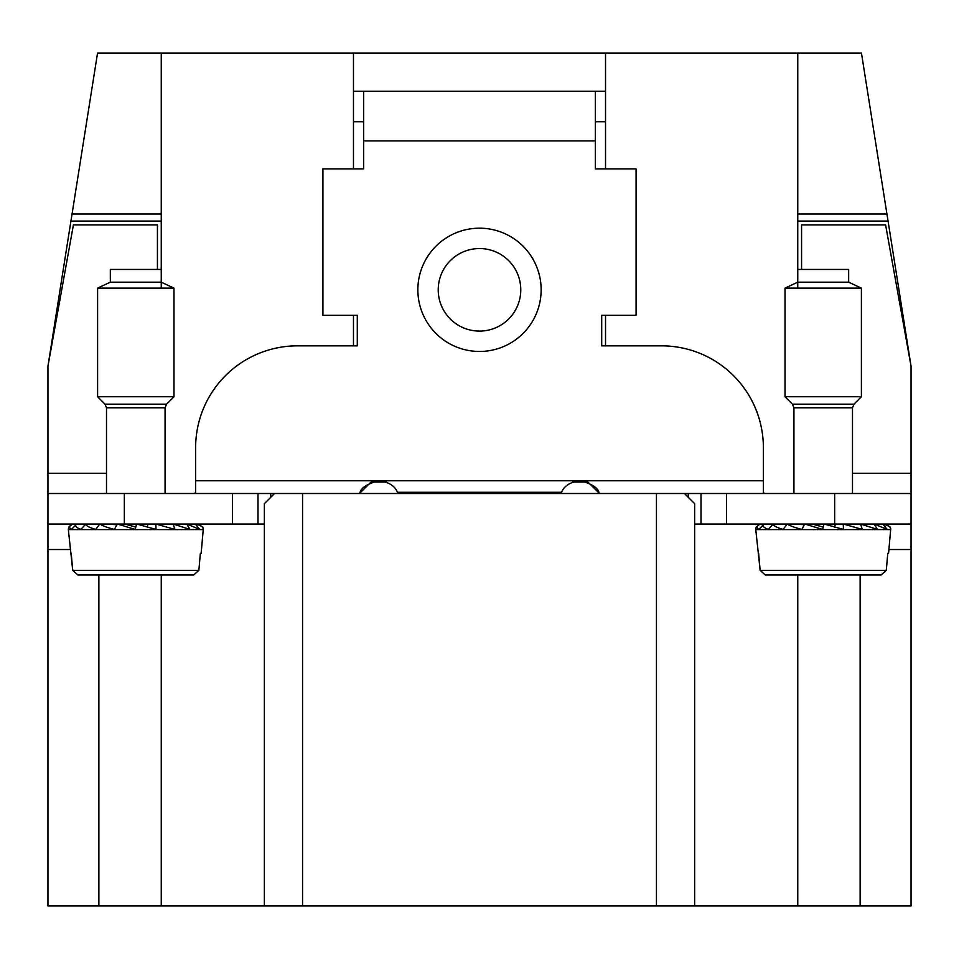<?xml version="1.0" encoding="UTF-8"?>
<svg xmlns="http://www.w3.org/2000/svg" width="959" height="959" viewBox="0 0 959 959"><rect width="100%" height="100%" fill="white"/><g stroke="black" fill="none" stroke-linecap="round" stroke-linejoin="round"><path stroke-width="1.44" d="M161.244 288.12L161.244 282.186L110.333 282.186L110.333 269.455L161.244 269.455L161.244 53.045L861.446 53.045L911.05 366.206L911.05 524.058L694.64 524.058L694.64 905.955L797.756 905.955L797.756 574.98M161.244 53.045L97.554 53.045L70.93 221.073L161.244 221.073M797.756 905.955L911.05 905.955L911.05 524.058M797.756 214.025L886.943 214.025M797.756 221.073L888.07 221.073M860.127 905.955L860.127 574.98M911.05 549.519L888.921 549.519M694.64 905.955L161.244 905.955L161.244 574.98M70.079 549.519L47.95 549.519L47.95 905.955L161.244 905.955M264.36 524.058L264.36 503.691L274.55 493.501L270.726 497.325L270.726 493.501L257.995 493.501L257.995 524.058L264.36 524.058L264.36 905.955M270.726 493.501L684.45 493.501L688.274 497.325L688.274 493.501L684.45 493.501L694.64 503.691L694.64 524.058M911.05 493.501L688.274 493.501M157.432 269.455L157.432 224.897L73.411 224.897L47.95 366.206L47.95 493.501L124.334 493.501L124.334 524.058L47.95 524.058L47.95 549.519M257.995 493.501L124.334 493.501M98.873 905.955L98.873 574.98M572.595 482.041L587.591 482.041M371.409 482.041L386.405 482.041M47.95 366.206L70.93 221.073M161.244 214.025L72.057 214.025M797.756 288.12L797.756 282.186L848.667 282.186L848.667 269.455L797.756 269.455L797.756 53.045M605.525 53.045L605.525 168.88M605.525 315.283L605.525 345.839M353.475 53.045L353.475 168.88M353.475 315.283L353.475 345.839M47.95 493.501L47.95 524.058M580.579 480.771L195.624 480.771L195.624 447.673A101.846 101.846 0 0 1 297.458 345.839L357.287 345.839L357.287 315.283L322.919 315.283L322.919 168.88L363.653 168.88L363.653 91.237L595.347 91.237L595.347 168.88L636.081 168.88L636.081 315.283L601.713 315.283L601.713 345.839L661.542 345.839A101.846 101.846 0 0 1 763.376 447.673L763.376 480.771L580.579 480.771C592.638 484.175 598.824 488.419 599.111 493.501M605.525 121.781L595.347 121.781M353.475 121.781L363.653 121.781M595.347 91.237L605.525 91.237M353.475 91.237L363.653 91.237M911.05 366.218L885.589 224.897L801.568 224.897L801.568 269.455M764.443 493.501L763.376 492.435L763.376 480.771M195.624 480.771L195.624 492.435L194.557 493.501M378.421 480.771C366.362 484.175 360.176 488.419 359.889 493.501M360.188 492.77L370.845 482.269M598.812 492.77L588.155 482.269M579.62 480.771C570.03 482.173 564.012 486.009 561.59 492.291L561.075 493.501M379.38 480.771C388.97 482.173 394.988 486.009 397.41 492.291L397.925 493.501M520.773 289.822A41.273 41.273 0 0 1 479.5 331.095A41.273 41.273 0 0 1 438.227 289.822A41.273 41.273 0 0 1 479.5 248.549A41.273 41.273 0 0 1 520.773 289.822A41.273 41.273 0 0 1 479.5 331.095A41.273 41.273 0 0 1 438.227 289.822A41.273 41.273 0 0 1 479.5 248.549A41.273 41.273 0 0 1 520.773 289.822M257.995 524.058L124.334 524.058M701.005 493.501L701.005 524.058M161.244 269.455L161.244 282.186L173.975 288.12L97.602 288.12L110.333 282.186M106.509 493.501L106.509 407.779L105.022 404.171L97.602 396.75L173.975 396.75L173.975 288.12M128.146 574.98L77.859 574.98L72.716 570.329L68.341 529.596L203.236 529.596L201.162 553.331L200.359 553.331L198.861 570.329L200.359 553.331M193.718 574.98L198.861 570.329L193.718 574.98L77.859 574.98L72.716 570.329L71.218 553.331M155.838 524.058L156.041 529.428L136.801 524.058M136.61 524.058L135.171 529.428L117.477 524.058M117.298 524.058L114.349 529.428C106.617 527.354 101.822 525.556 99.952 524.058M99.784 524.058L95.636 529.428C88.875 527.354 85.639 525.556 85.926 524.058M85.807 524.058L80.844 529.428C75.713 527.354 74.358 525.556 76.78 524.058M76.72 524.058L71.434 529.428C68.437 527.354 69.108 525.556 73.423 524.058L73.244 524.058M72.416 524.153L68.736 527.114L68.329 529.428M156.029 524.058L174.934 529.428L173.111 524.058M198.333 524.058L199.16 524.153M198.165 524.058L202.828 527.114L203.248 529.428C203.811 527.354 201.21 525.556 195.42 524.058M195.36 524.058L199.748 529.428L186.837 524.058M186.729 524.058L190.002 529.428L173.267 524.058M105.85 524.058L116.375 524.681M120.474 524.058L125.138 524.129L135.782 527.114M152.661 524.058L147.95 524.129L147.195 527.114M167.058 524.058L158.055 524.465M848.667 282.186L861.398 288.12L785.025 288.12L797.756 282.186L797.756 269.455M793.932 493.501L793.932 407.779L792.446 404.171L785.025 396.75L861.398 396.75L861.398 288.12M815.57 574.98L765.282 574.98L760.139 570.329L755.764 529.596L890.659 529.596L888.585 553.331L887.782 553.331L886.284 570.329L887.782 553.331M830.854 574.98L881.141 574.98L886.284 570.329L881.141 574.98L765.282 574.98L760.139 570.329L758.641 553.331M843.261 524.058L843.464 529.428L824.225 524.058M824.033 524.058L822.594 529.428L804.901 524.058M804.721 524.058L801.772 529.428C794.04 527.354 789.245 525.556 787.375 524.058M787.219 524.058L783.059 529.428C776.299 527.354 773.062 525.556 773.35 524.058M773.23 524.058L768.267 529.428C763.148 527.354 761.794 525.556 764.215 524.058M764.143 524.058L758.869 529.428C755.872 527.354 756.531 525.556 760.847 524.058L760.667 524.058M759.84 524.153L756.171 527.114L755.752 529.428M843.452 524.058L862.357 529.428L860.535 524.058M885.756 524.058L886.584 524.153M885.589 524.058L890.264 527.114L890.671 529.428C891.247 527.354 888.633 525.556 882.843 524.058M882.783 524.058L887.183 529.428L874.26 524.058M874.152 524.058L877.425 529.428L860.691 524.058M793.273 524.058L803.81 524.681M807.898 524.058L812.561 524.129L823.218 527.114M840.084 524.058L835.373 524.129L834.618 527.114M854.481 524.058L845.478 524.465M177.427 524.058L173.627 524.082M178.386 524.058L173.675 524.082M94.15 524.058L99.448 524.093M864.85 524.058L861.05 524.082M865.821 524.058L861.098 524.082M781.573 524.058L786.871 524.093M302.553 493.501L302.553 905.955M656.447 493.501L656.447 905.955M47.95 473.267L106.509 473.267M595.347 140.877L363.653 140.877M834.666 493.501L834.666 524.058M911.05 473.267L852.491 473.267M561.59 492.291L397.41 492.291M541.14 289.822A61.64 61.64 0 0 1 479.5 351.462A61.64 61.64 0 0 1 417.86 289.822A61.64 61.64 0 0 1 479.5 228.182A61.64 61.64 0 0 1 541.14 289.822M232.534 493.501L232.534 524.058M726.466 493.501L726.466 524.058M105.022 404.171L166.554 404.171L173.975 396.75M106.509 407.779L165.068 407.779L166.554 404.171M72.716 570.329L198.861 570.329M792.446 404.171L853.978 404.171L861.398 396.75M793.932 407.779L852.491 407.779L853.978 404.171M760.139 570.329L886.284 570.329M97.602 396.75L97.602 288.12M165.068 493.501L165.068 407.779M68.748 527.114L68.341 529.596M202.828 527.114L203.236 529.596M785.025 396.75L785.025 288.12M852.491 493.501L852.491 407.779M756.171 527.114L755.764 529.596M890.252 527.114L890.659 529.596"/></g></svg>
